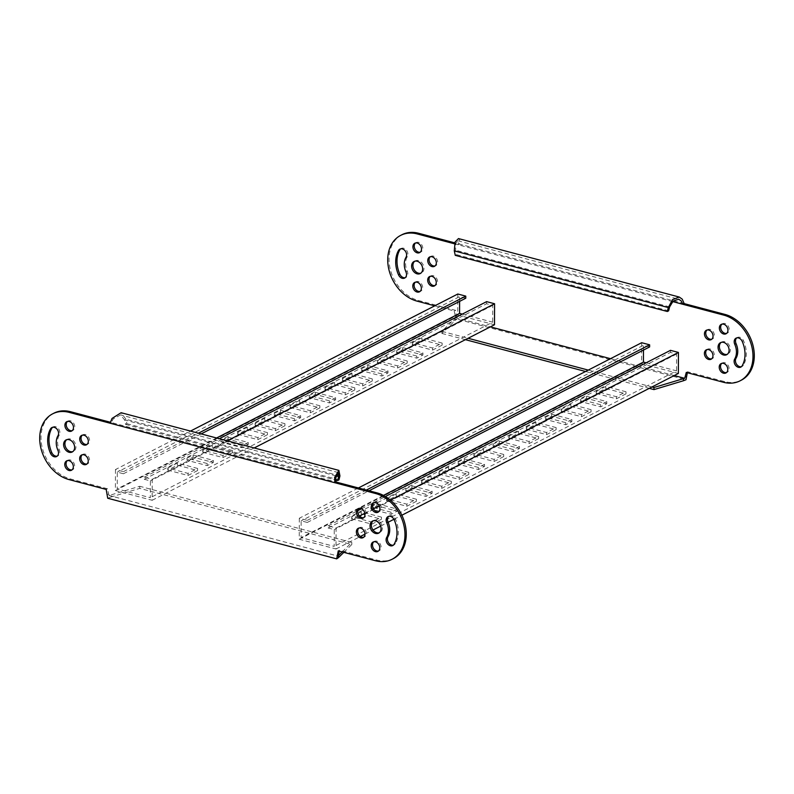 <?xml version="1.0" encoding="UTF-8"?>
<svg xmlns="http://www.w3.org/2000/svg" width="794" height="794" viewBox="0 0 794 794"><rect width="100%" height="100%" fill="white"/><g stroke="black" fill="none" stroke-linecap="round" stroke-linejoin="round"><path stroke-width="0.6" stroke-dasharray="3.97 2.98" d="M107.309 494.622L108.619 493.947L107.488 488.747L70.309 478.901A36.117 27.383 62.9 0 1 41.01 437.514A36.117 27.383 62.9 0 1 53.942 413.168M66.716 439.678A6.769 5.131 62.9 0 1 67.341 439.281A6.769 5.131 62.9 0 1 73.028 440.422A6.769 5.131 62.9 0 1 75.946 446.774A6.769 5.131 62.9 0 1 73.514 451.339A6.769 5.131 62.9 0 1 72.83 451.607M67.341 460.629A5.27 3.99 62.9 0 1 67.956 460.222A5.27 3.99 62.9 0 1 72.383 461.106A5.27 3.99 62.9 0 1 74.646 466.038A5.27 3.99 62.9 0 1 72.76 469.591A5.27 3.99 62.9 0 1 72.065 469.849M82.239 454.773A5.27 3.99 62.9 0 1 82.854 454.357A5.27 3.99 62.9 0 1 87.271 455.24A5.27 3.99 62.9 0 1 89.543 460.183A5.27 3.99 62.9 0 1 87.658 463.726A5.27 3.99 62.9 0 1 86.963 463.984M82.308 435.172A5.27 3.99 62.9 0 1 82.923 434.755A5.27 3.99 62.9 0 1 87.34 435.648A5.27 3.99 62.9 0 1 89.613 440.581A5.27 3.99 62.9 0 1 87.727 444.134A5.27 3.99 62.9 0 1 87.032 444.392M67.48 421.445A5.27 3.99 62.9 0 1 68.095 421.028A5.27 3.99 62.9 0 1 72.512 421.912A5.27 3.99 62.9 0 1 74.785 426.844A5.27 3.99 62.9 0 1 72.899 430.398A5.27 3.99 62.9 0 1 72.204 430.656M373.914 502.602A5.27 3.99 62.9 0 1 374.53 502.185A5.27 3.99 62.9 0 1 378.946 503.068A5.27 3.99 62.9 0 1 381.219 508.001A5.27 3.99 62.9 0 1 379.334 511.554A5.27 3.99 62.9 0 1 378.639 511.812M52.583 427.301A5.27 3.99 62.9 0 1 53.198 426.884A5.27 3.99 62.9 0 1 58.528 428.76A5.27 3.99 62.9 0 1 59.312 435.013A15.801 11.979 -117.1 0 0 57.555 441.901A15.801 11.979 -117.1 0 0 59.252 449.702A5.27 3.99 62.9 0 1 57.932 455.855A5.27 3.99 62.9 0 1 57.237 456.113M373.776 541.796A5.27 3.99 62.9 0 1 374.391 541.379A5.27 3.99 62.9 0 1 378.817 542.262A5.27 3.99 62.9 0 1 381.08 547.195A5.27 3.99 62.9 0 1 379.195 550.748A5.27 3.99 62.9 0 1 378.5 551.006M358.948 528.06A5.27 3.99 62.9 0 1 359.563 527.643A5.27 3.99 62.9 0 1 363.989 528.526A5.27 3.99 62.9 0 1 366.252 533.469A5.27 3.99 62.9 0 1 364.367 537.012A5.27 3.99 62.9 0 1 363.672 537.27M359.017 508.458A5.27 3.99 62.9 0 1 359.632 508.041A5.27 3.99 62.9 0 1 364.059 508.934A5.27 3.99 62.9 0 1 366.322 513.867A5.27 3.99 62.9 0 1 364.436 517.42A5.27 3.99 62.9 0 1 363.741 517.678M388.742 516.328A5.27 3.99 62.9 0 1 389.358 515.921A5.27 3.99 62.9 0 1 395.481 519.137A26.341 19.969 62.9 0 1 395.392 543.632A5.27 3.99 62.9 0 1 394.092 544.883A5.27 3.99 62.9 0 1 393.397 545.141M373.15 520.834A6.769 5.131 62.9 0 1 373.776 520.437A6.769 5.131 62.9 0 1 379.463 521.579A6.769 5.131 62.9 0 1 382.38 527.931A6.769 5.131 62.9 0 1 379.949 532.496A6.769 5.131 62.9 0 1 379.264 532.764M343.832 552.356L351.792 544.545L139.744 488.379L110.297 497.223L110.306 495.119L109.026 495.456L337.986 556.098M139.744 488.379L139.744 486.285L110.306 495.119M342.145 551.919L351.802 542.441L139.744 486.285M351.792 544.545L351.802 542.441M110.297 497.223L107.706 498.235M107.488 488.747L106.178 489.422M110.356 422.259L111.359 422.527L110.048 423.202M393.348 558.609A36.117 27.383 62.9 0 1 376.743 560.058L339.574 550.212L338.264 550.887M339.574 550.212L339.326 551.165M108.619 493.947L109.026 495.456M339.941 475.934L125.918 419.252L124.608 419.927L120.539 414.895L113.125 419.024L111.359 422.527L336.16 482.067M336.041 475.914L124.608 419.927L125.581 424.383L126.891 423.708L125.918 419.252L121.115 412.711M125.581 424.383L335.733 480.042M126.891 423.708L338.949 479.864M687.346 372.723L687.594 371.771L724.763 381.616A36.117 27.383 -117.1 0 0 741.368 380.157M721.17 342.393A6.769 5.131 62.9 0 1 721.796 341.996A6.769 5.131 62.9 0 1 727.483 343.137A6.769 5.131 62.9 0 1 730.401 349.479A6.769 5.131 62.9 0 1 727.969 354.045A6.769 5.131 62.9 0 1 727.284 354.322M721.796 363.344A5.27 3.99 62.9 0 1 722.411 362.927A5.27 3.99 62.9 0 1 726.838 363.811A5.27 3.99 62.9 0 1 729.1 368.753A5.27 3.99 62.9 0 1 727.215 372.307A5.27 3.99 62.9 0 1 726.52 372.555M706.968 349.608A5.27 3.99 62.9 0 1 707.583 349.191A5.27 3.99 62.9 0 1 712.01 350.085A5.27 3.99 62.9 0 1 714.272 355.017A5.27 3.99 62.9 0 1 712.387 358.57A5.27 3.99 62.9 0 1 711.692 358.828M707.037 330.016A5.27 3.99 62.9 0 1 707.653 329.599A5.27 3.99 62.9 0 1 712.079 330.483A5.27 3.99 62.9 0 1 714.342 335.425A5.27 3.99 62.9 0 1 712.456 338.969A5.27 3.99 62.9 0 1 711.761 339.227M721.935 324.151A5.27 3.99 62.9 0 1 722.55 323.734A5.27 3.99 62.9 0 1 726.967 324.627A5.27 3.99 62.9 0 1 729.239 329.56A5.27 3.99 62.9 0 1 727.354 333.113A5.27 3.99 62.9 0 1 726.659 333.371M415.5 242.994A5.27 3.99 62.9 0 1 416.116 242.577A5.27 3.99 62.9 0 1 420.532 243.47A5.27 3.99 62.9 0 1 422.805 248.403A5.27 3.99 62.9 0 1 420.919 251.956A5.27 3.99 62.9 0 1 420.224 252.204M736.763 337.887A5.27 3.99 62.9 0 1 737.378 337.47A5.27 3.99 62.9 0 1 743.502 340.695A26.341 19.969 62.9 0 1 746.33 353.697A26.341 19.969 62.9 0 1 743.412 365.19A5.27 3.99 62.9 0 1 742.112 366.441A5.27 3.99 62.9 0 1 741.417 366.699M415.361 282.188A5.27 3.99 62.9 0 1 415.977 281.771A5.27 3.99 62.9 0 1 420.403 282.654A5.27 3.99 62.9 0 1 422.666 287.597A5.27 3.99 62.9 0 1 420.78 291.15A5.27 3.99 62.9 0 1 420.086 291.398M430.259 276.322A5.27 3.99 62.9 0 1 430.874 275.905A5.27 3.99 62.9 0 1 435.291 276.798A5.27 3.99 62.9 0 1 437.563 281.731A5.27 3.99 62.9 0 1 435.678 285.284A5.27 3.99 62.9 0 1 434.983 285.542M430.328 256.73A5.27 3.99 62.9 0 1 430.944 256.313A5.27 3.99 62.9 0 1 435.36 257.196A5.27 3.99 62.9 0 1 437.633 262.139A5.27 3.99 62.9 0 1 435.747 265.692A5.27 3.99 62.9 0 1 435.052 265.94M400.603 248.859A5.27 3.99 62.9 0 1 401.218 248.443A5.27 3.99 62.9 0 1 405.645 249.326A5.27 3.99 62.9 0 1 407.908 254.269A5.27 3.99 62.9 0 1 407.332 256.561A15.801 11.979 -117.1 0 0 407.272 271.26A5.27 3.99 62.9 0 1 407.838 273.861A5.27 3.99 62.9 0 1 405.952 277.414A5.27 3.99 62.9 0 1 405.258 277.672M414.736 261.236A6.769 5.131 62.9 0 1 415.361 260.839A6.769 5.131 62.9 0 1 421.048 261.98A6.769 5.131 62.9 0 1 423.966 268.322A6.769 5.131 62.9 0 1 421.535 272.888A6.769 5.131 62.9 0 1 420.85 273.166M668.627 310.821L456.57 254.666L455.597 250.209L455.766 243.48L457.88 240.751L458.535 241.912L458.069 244.751L459.379 244.076L454.793 242.865M401.963 234.716A36.117 27.383 -117.1 0 0 390.301 269.325A36.117 27.383 -117.1 0 0 418.329 300.46L455.508 310.305L457.036 319.109L686.006 379.75M441.921 331.346L441.911 333.44L455.26 320.339L455.27 318.245L441.921 331.346L468.113 338.284M455.26 320.339L457.036 319.109M441.911 333.44L465.413 339.663M585.545 371.483L649.274 388.355M588.245 370.093L651.973 386.976M455.27 318.245L455.736 317.689L490.384 326.86M610.517 358.68L674.245 375.552M686.284 372.436L687.594 371.771M672.647 301.581L454.525 243.808M434.765 305.829L454.198 310.97L455.508 310.305M454.198 310.97L455.329 316.181L456.639 315.506M455.329 316.181L455.736 317.689M684.18 303.616L459.379 244.076L459.637 240.205L458.456 238.567M669.62 306.891L455.597 250.209L454.287 250.884M455.26 255.34L456.57 254.666M115.467 469.552L115.388 490.543L152.16 500.28L152.24 479.288L144.27 477.174L144.26 479.278L150.394 480.896L150.334 497.699L148.488 497.213L117.234 488.935L117.294 472.132L123.427 473.76L123.427 471.656L115.467 469.552L190.481 431.082M494.503 324.746L457.731 315.01L457.81 294.008M465.77 298.226L459.637 296.599L117.294 472.132M459.617 301.373L459.637 296.599M462.287 314.116L492.677 322.166L150.334 497.699M486.613 301.641L486.603 303.745L492.737 305.362L492.677 322.166M492.737 305.362L150.394 480.896M144.26 479.278L486.603 303.745M309.253 395.481L315.367 392.345L335.594 397.705L329.48 400.841L309.253 395.481L309.243 397.576L315.357 394.449L335.584 399.799L329.47 402.935L309.243 397.576M290.038 405.327L299.646 400.404L319.873 405.764L310.265 410.687L290.038 405.327L290.028 407.431L299.636 402.508L319.863 407.858L310.256 412.791L290.028 407.431M274.317 413.396L280.431 410.26L300.658 415.609L294.544 418.746L274.317 413.396L274.307 415.49L280.421 412.354L300.648 417.713L294.534 420.85L274.307 415.49M255.102 423.242L264.71 418.319L284.937 423.678L275.329 428.601L255.102 423.242L255.102 425.346L264.71 420.413L284.927 425.773L275.32 430.695L255.102 425.346M324.974 387.422L334.582 382.49L354.799 387.849L345.201 392.772L324.974 387.422L324.964 389.517L334.572 384.594L354.799 389.953L345.192 394.876L324.964 389.517M237.644 432.194L247.242 427.271L267.469 432.631L257.861 437.554L237.644 432.194L237.634 434.298L247.242 429.375L267.459 434.725L257.861 439.658L237.634 434.298M221.923 440.263L228.037 437.127L248.254 442.476L242.14 445.613L221.923 440.263L221.913 442.357L228.027 439.221L248.254 444.58L242.14 447.717L221.913 442.357M202.708 450.109L212.316 445.186L232.543 450.545L222.935 455.468L202.708 450.109L202.698 452.213L212.306 447.28L232.533 452.64L222.925 457.562L202.698 452.213M186.987 458.168L193.101 455.041L213.328 460.391L207.214 463.527L186.987 458.168L186.977 460.272L193.091 457.136L213.318 462.495L207.204 465.631L186.977 460.272M167.772 468.023L177.38 463.101L197.607 468.45L187.999 473.383L167.772 468.023L167.762 470.117L177.37 465.195L197.597 470.554L187.989 475.477L167.762 470.117M216.583 437.99L117.234 488.935M412.304 342.641L421.912 337.718L442.139 343.068L432.532 348L412.304 342.641L412.294 344.735L421.902 339.812L442.129 345.172L432.522 350.094L412.294 344.735M342.442 378.46L352.05 373.537L372.267 378.897L362.659 383.82L342.442 378.46L342.432 380.564L352.04 375.641L372.267 380.991L362.659 385.924L342.432 380.564M361.647 368.615L367.761 365.478L387.988 370.838L381.874 373.964L361.647 368.615L361.647 370.709L367.761 367.572L387.978 372.932L381.864 376.068L361.647 370.709M377.368 360.555L386.976 355.623L407.203 360.982L397.596 365.905L377.368 360.555L377.368 362.65L386.976 357.727L407.193 363.086L397.586 368.009L377.368 362.65M396.583 350.7L402.697 347.564L422.924 352.923L416.81 356.059L396.583 350.7L396.573 352.804L402.687 349.668L422.914 355.017L416.8 358.154L396.573 352.804M123.427 473.76L201.15 433.911M123.427 471.656L198.45 433.196M115.388 490.543L457.731 315.01M152.16 500.28L254.209 447.955M152.24 479.288L227.253 440.819M144.27 477.174L219.283 438.715M177.38 463.101L177.37 465.195M187.999 473.383L187.989 475.477M197.607 468.45L197.597 470.554M193.101 455.041L193.091 457.136M207.214 463.527L207.204 465.631M213.328 460.391L213.318 462.495M212.316 445.186L212.306 447.28M222.935 455.468L222.925 457.562M232.543 450.545L232.533 452.64M228.037 437.127L228.027 439.221M242.14 445.613L242.14 447.717M248.254 442.476L248.254 444.58M247.242 427.271L247.242 429.375M257.861 437.554L257.861 439.658M267.469 432.631L267.459 434.725M334.582 382.49L334.572 384.594M345.201 392.772L345.192 394.876M354.799 387.849L354.799 389.953M421.912 337.718L421.902 339.812M442.139 343.068L442.129 345.172M432.532 348L432.522 350.094M264.71 418.319L264.71 420.413M275.329 428.601L275.32 430.695M284.937 423.678L284.927 425.773M352.05 373.537L352.04 375.641M372.267 378.897L372.267 380.991M362.659 383.82L362.659 385.924M280.431 410.26L280.421 412.354M294.544 418.746L294.534 420.85M300.658 415.609L300.648 417.713M367.761 365.478L367.761 367.572M387.988 370.838L387.978 372.932M381.874 373.964L381.864 376.068M299.646 400.404L299.636 402.508M310.265 410.687L310.256 412.791M319.873 405.764L319.863 407.858M386.976 355.623L386.976 357.727M407.203 360.982L407.193 363.086M397.596 365.905L397.586 368.009M315.367 392.345L315.357 394.449M329.48 400.841L329.47 402.935M335.594 397.705L335.584 399.799M402.697 347.564L402.687 349.668M422.924 352.923L422.914 355.017M416.81 356.059L416.8 358.154M299.328 518.244L299.249 539.235L336.021 548.982L336.1 527.98L328.13 525.876L328.121 527.97L334.254 529.598L334.195 546.391L332.349 545.905L301.095 537.627L301.154 520.834L307.288 522.452L307.288 520.358L299.328 518.244L358.402 487.953M678.364 373.438L641.592 363.702L641.671 342.71M649.631 346.918L643.497 345.291L301.154 520.834M643.477 350.065L643.497 345.291M646.147 362.808L676.538 370.858L334.195 546.391M670.473 350.333L670.464 352.437L676.597 354.055L676.538 370.858M676.597 354.055L334.254 529.598M328.121 527.97L670.464 352.437M493.114 444.174L499.228 441.037L519.455 446.397L513.341 449.533L493.114 444.174L493.104 446.278L499.218 443.141L519.445 448.491L513.331 451.627L493.104 446.278M473.899 454.029L483.506 449.096L503.733 454.456L494.126 459.379L473.899 454.029L473.889 456.123L483.496 451.2L503.724 456.56L494.116 461.483L473.889 456.123M458.178 462.088L464.292 458.952L484.519 464.311L478.405 467.438L458.178 462.088L458.178 464.182L464.282 461.046L484.509 466.406L478.395 469.542L458.178 464.182M438.963 471.934L448.57 467.011L468.797 472.37L459.19 477.293L438.963 471.934L438.963 474.038L448.57 469.115L468.788 474.465L459.18 479.397L438.963 474.038M508.835 436.114L518.442 431.192L538.66 436.541L529.062 441.474L508.835 436.114L508.825 438.209L518.432 433.286L538.66 438.645L529.052 443.568L508.825 438.209M421.505 480.896L431.102 475.963L451.329 481.323L441.722 486.246L421.505 480.896L421.495 482.99L431.102 478.067L451.32 483.427L441.722 488.35L421.495 482.99M405.784 488.955L411.897 485.819L432.115 491.178L426.001 494.315L405.784 488.955L405.774 491.049L411.888 487.923L432.115 493.273L426.001 496.409L405.774 491.049M386.569 498.801L396.176 493.878L416.403 499.237L406.796 504.16L386.569 498.801L386.559 500.905L396.166 495.982L416.393 501.332L406.786 506.264L386.559 500.905M370.848 506.87L376.961 503.733L397.189 509.083L391.075 512.219L370.848 506.87L370.838 508.964L376.952 505.828L397.179 511.187L391.065 514.323L370.838 508.964M351.633 516.715L361.24 511.793L381.467 517.152L371.86 522.075L351.633 516.715L351.623 518.819L361.23 513.887L381.457 519.246L371.85 524.169L351.623 518.819M383.442 495.406L301.095 537.627M596.165 391.333L605.772 386.41L626 391.77L616.392 396.692L596.165 391.333L596.155 393.437L605.762 388.504L625.99 393.864L616.382 398.787L596.155 393.437M526.303 427.162L535.91 422.229L556.128 427.589L546.52 432.512L526.303 427.162L526.293 429.256L535.9 424.333L556.128 429.693L546.52 434.616L526.293 429.256M545.508 417.307L551.622 414.17L571.849 419.53L565.735 422.666L545.508 417.307L545.508 419.411L551.622 416.274L571.839 421.624L565.725 424.76L545.508 419.411M561.229 409.247L570.836 404.325L591.064 409.674L581.456 414.607L561.229 409.247L561.229 411.342L570.836 406.419L591.054 411.778L581.446 416.701L561.229 411.342M580.444 399.392L586.558 396.256L606.785 401.615L600.671 404.751L580.444 399.392L580.434 401.496L586.548 398.36L606.775 403.719L600.661 406.846L580.434 401.496M307.288 522.452L369.061 490.771M307.288 520.358L366.371 490.067M299.249 539.235L641.592 363.702M336.021 548.982L360.397 536.486M364.942 534.144L373.031 530.005M380.663 526.094L388.117 522.263M393.913 519.296L401.853 515.227M336.1 527.98L359.474 516.001M364.873 513.232L373.448 508.825M379.244 505.857L390.4 500.141M328.13 525.876L357.836 510.641M361.478 508.775L385.398 496.508M361.24 511.793L361.23 513.887M371.86 522.075L371.85 524.169M381.467 517.152L381.457 519.246M376.961 503.733L376.952 505.828M391.075 512.219L391.065 514.323M397.189 509.083L397.179 511.187M396.176 493.878L396.166 495.982M406.796 504.16L406.786 506.264M416.403 499.237L416.393 501.332M411.897 485.819L411.888 487.923M426.001 494.315L426.001 496.409M432.115 491.178L432.115 493.273M431.102 475.963L431.102 478.067M441.722 486.246L441.722 488.35M451.329 481.323L451.32 483.427M518.442 431.192L518.432 433.286M529.062 441.474L529.052 443.568M538.66 436.541L538.66 438.645M605.772 386.41L605.762 388.504M626 391.77L625.99 393.864M616.392 396.692L616.382 398.787M448.57 467.011L448.57 469.115M459.19 477.293L459.18 479.397M468.797 472.37L468.788 474.465M535.91 422.229L535.9 424.333M556.128 427.589L556.128 429.693M546.52 432.512L546.52 434.616M464.292 458.952L464.282 461.046M478.405 467.438L478.395 469.542M484.519 464.311L484.509 466.406M551.622 414.17L551.622 416.274M571.849 419.53L571.839 421.624M565.735 422.666L565.725 424.76M483.506 449.096L483.496 451.2M494.126 459.379L494.116 461.483M503.733 454.456L503.724 456.56M570.836 404.325L570.836 406.419M591.064 409.674L591.054 411.778M581.456 414.607L581.446 416.701M499.228 441.037L499.218 443.141M513.341 449.533L513.331 451.627M519.455 446.397L519.445 448.491M586.558 396.256L586.548 398.36M606.785 401.615L606.775 403.719M600.671 404.751L600.661 406.846M68.999 479.576L70.309 478.901M57.942 450.377L59.252 449.702M394.171 519.812L395.481 519.137M394.082 544.307L395.392 543.632M58.002 435.678L59.312 435.013M375.433 560.733L376.743 560.058M724.763 381.616L723.453 382.281M743.502 340.695L742.192 341.36M407.272 271.26L405.962 271.935M407.332 256.561L406.022 257.236M743.412 365.19L742.102 365.855M418.329 300.46L417.019 301.125M72.204 452.004L73.514 451.339M71.45 470.266L72.76 469.591M86.348 464.401L87.658 463.726M86.417 444.809L87.727 444.134M71.589 431.073L72.899 430.398M378.023 512.229L379.334 511.554M377.884 551.423L379.195 550.748M363.057 537.687L364.367 537.012M363.126 518.095L364.436 517.42M388.048 516.586L389.358 515.921M378.639 533.161L379.949 532.496M372.465 521.112L373.776 520.437M392.782 545.557L394.092 544.883M358.322 508.716L359.632 508.041M358.253 528.308L359.563 527.643M373.081 542.044L374.391 541.379M56.622 456.53L57.932 455.855M51.888 427.559L53.198 426.884M373.22 502.85L374.53 502.185M66.785 421.693L68.095 421.028M81.613 435.43L82.923 434.755M81.544 455.031L82.854 454.357M66.646 460.887L67.956 460.222M66.031 439.955L67.341 439.281M338.313 472.569L120.539 414.895M727.969 354.045L726.659 354.719M727.215 372.307L725.905 372.972M712.387 358.57L711.077 359.245M712.456 338.969L711.146 339.643M727.354 333.113L726.044 333.778M420.919 251.956L419.609 252.621M420.78 291.15L419.47 291.815M435.678 285.284L434.368 285.959M435.747 265.692L434.437 266.357M401.218 248.443L399.908 249.118M421.535 272.888L420.224 273.563M415.361 260.839L414.051 261.504M405.952 277.414L404.642 278.079M430.944 256.313L429.633 256.988M430.874 275.905L429.564 276.58M415.977 281.771L414.667 282.446M742.112 366.441L740.802 367.116M737.378 337.47L736.068 338.145M416.116 242.577L414.805 243.252M722.55 323.734L721.24 324.409M707.653 329.599L706.342 330.274M707.583 349.191L706.273 349.866M722.411 362.927L721.101 363.602M721.796 341.996L720.486 342.661M457.88 240.751L678.672 299.229"/><path stroke-width="1.19" d="M335.733 480.042L337.639 480.539L338.631 476.608L338.313 472.569L335.723 477.978L336.16 482.067L334.85 482.732L375.671 493.54A36.117 27.383 62.9 0 1 403.699 524.675A36.117 27.383 62.9 0 1 392.038 559.284A36.117 27.383 62.9 0 1 375.433 560.733L338.264 550.887L336.676 558.867L107.706 498.235L106.178 489.422L68.999 479.576A36.117 27.383 62.9 0 1 39.7 438.189A36.117 27.383 62.9 0 1 52.632 413.843A36.117 27.383 62.9 0 1 69.237 412.384L110.048 423.202L112.033 418.438L121.115 412.711L338.889 470.385L339.941 475.934L338.631 476.608L336.041 475.914M72.83 451.607A6.769 5.131 62.9 0 1 64.91 443.846A6.769 5.131 62.9 0 1 66.716 439.678M63.599 444.521A6.769 5.131 -117.1 0 0 66.517 450.863A6.769 5.131 -117.1 0 0 72.204 452.004A6.769 5.131 -117.1 0 0 74.636 447.439A6.769 5.131 -117.1 0 0 71.718 441.097A6.769 5.131 -117.1 0 0 66.031 439.955A6.769 5.131 -117.1 0 0 63.599 444.521M72.065 469.849A5.27 3.99 62.9 0 1 66.071 463.765A5.27 3.99 62.9 0 1 67.341 460.629M64.761 464.44A5.27 3.99 -117.1 0 0 67.033 469.373A5.27 3.99 -117.1 0 0 71.45 470.266A5.27 3.99 -117.1 0 0 73.336 466.713A5.27 3.99 -117.1 0 0 71.073 461.78A5.27 3.99 -117.1 0 0 66.646 460.887A5.27 3.99 -117.1 0 0 64.761 464.44M86.963 463.984A5.27 3.99 62.9 0 1 80.968 457.91A5.27 3.99 62.9 0 1 82.239 454.773M79.658 458.575A5.27 3.99 -117.1 0 0 81.921 463.517A5.27 3.99 -117.1 0 0 86.348 464.401A5.27 3.99 -117.1 0 0 88.233 460.848A5.27 3.99 -117.1 0 0 85.96 455.915A5.27 3.99 -117.1 0 0 81.544 455.031A5.27 3.99 -117.1 0 0 79.658 458.575M87.032 444.392A5.27 3.99 62.9 0 1 81.038 438.308A5.27 3.99 62.9 0 1 82.308 435.172M79.728 438.983A5.27 3.99 -117.1 0 0 81.99 443.915A5.27 3.99 -117.1 0 0 86.417 444.809A5.27 3.99 -117.1 0 0 88.303 441.256A5.27 3.99 -117.1 0 0 86.03 436.313A5.27 3.99 -117.1 0 0 81.613 435.43A5.27 3.99 -117.1 0 0 79.728 438.983M72.204 430.656A5.27 3.99 62.9 0 1 66.21 424.572A5.27 3.99 62.9 0 1 67.48 421.445M64.9 425.247A5.27 3.99 -117.1 0 0 67.162 430.189A5.27 3.99 -117.1 0 0 71.589 431.073A5.27 3.99 -117.1 0 0 73.475 427.519A5.27 3.99 -117.1 0 0 71.202 422.587A5.27 3.99 -117.1 0 0 66.785 421.693A5.27 3.99 -117.1 0 0 64.9 425.247M378.639 511.812A5.27 3.99 62.9 0 1 372.644 505.738A5.27 3.99 62.9 0 1 373.914 502.602M371.334 506.403A5.27 3.99 -117.1 0 0 373.597 511.346A5.27 3.99 -117.1 0 0 378.023 512.229A5.27 3.99 -117.1 0 0 379.909 508.676A5.27 3.99 -117.1 0 0 377.636 503.743A5.27 3.99 -117.1 0 0 373.22 502.85A5.27 3.99 -117.1 0 0 371.334 506.403M57.237 456.113A5.27 3.99 62.9 0 1 51.809 452.64A26.341 19.969 62.9 0 1 48.98 439.628A26.341 19.969 62.9 0 1 51.898 428.145A5.27 3.99 62.9 0 1 52.583 427.301M50.588 428.81A26.341 19.969 -117.1 0 0 47.67 440.303A26.341 19.969 -117.1 0 0 50.498 453.305A5.27 3.99 -117.1 0 0 56.622 456.53A5.27 3.99 -117.1 0 0 57.942 450.377A15.801 11.979 62.9 0 1 56.245 442.576A15.801 11.979 62.9 0 1 58.002 435.678A5.27 3.99 -117.1 0 0 57.218 429.425A5.27 3.99 -117.1 0 0 51.888 427.559A5.27 3.99 -117.1 0 0 50.588 428.81L51.898 428.145M378.5 551.006A5.27 3.99 62.9 0 1 372.505 544.922A5.27 3.99 62.9 0 1 373.776 541.796M371.195 545.597A5.27 3.99 -117.1 0 0 373.468 550.53A5.27 3.99 -117.1 0 0 377.884 551.423A5.27 3.99 -117.1 0 0 379.77 547.87A5.27 3.99 -117.1 0 0 377.507 542.937A5.27 3.99 -117.1 0 0 373.081 542.044A5.27 3.99 -117.1 0 0 371.195 545.597M363.672 537.27A5.27 3.99 62.9 0 1 357.677 531.196A5.27 3.99 62.9 0 1 358.948 528.06M356.367 531.861A5.27 3.99 -117.1 0 0 358.64 536.804A5.27 3.99 -117.1 0 0 363.057 537.687A5.27 3.99 -117.1 0 0 364.942 534.134A5.27 3.99 -117.1 0 0 362.679 529.201A5.27 3.99 -117.1 0 0 358.253 528.308A5.27 3.99 -117.1 0 0 356.367 531.861M363.741 517.678A5.27 3.99 62.9 0 1 357.747 511.594A5.27 3.99 62.9 0 1 359.017 508.458M356.437 512.269A5.27 3.99 -117.1 0 0 358.709 517.202A5.27 3.99 -117.1 0 0 363.126 518.095A5.27 3.99 -117.1 0 0 365.012 514.542A5.27 3.99 -117.1 0 0 362.749 509.599A5.27 3.99 -117.1 0 0 358.322 508.716A5.27 3.99 -117.1 0 0 356.437 512.269M393.397 545.141A5.27 3.99 62.9 0 1 387.403 539.066A5.27 3.99 62.9 0 1 387.978 536.764A15.801 11.979 -117.1 0 0 388.038 522.065A5.27 3.99 62.9 0 1 387.472 519.465A5.27 3.99 62.9 0 1 388.742 516.328M394.171 519.812A5.27 3.99 -117.1 0 0 388.048 516.586A5.27 3.99 -117.1 0 0 386.162 520.139A5.27 3.99 -117.1 0 0 386.728 522.74A15.801 11.979 62.9 0 1 386.668 537.439A5.27 3.99 -117.1 0 0 386.092 539.731A5.27 3.99 -117.1 0 0 388.355 544.674A5.27 3.99 -117.1 0 0 392.782 545.557A5.27 3.99 -117.1 0 0 394.082 544.307A26.341 19.969 -117.1 0 0 394.171 519.812M379.264 532.764A6.769 5.131 62.9 0 1 371.344 525.003A6.769 5.131 62.9 0 1 373.15 520.834M370.034 525.678A6.769 5.131 -117.1 0 0 372.952 532.02A6.769 5.131 -117.1 0 0 378.639 533.161A6.769 5.131 -117.1 0 0 381.07 528.596A6.769 5.131 -117.1 0 0 378.152 522.254A6.769 5.131 -117.1 0 0 372.465 521.112A6.769 5.131 -117.1 0 0 370.034 525.678M343.832 552.356L338.442 557.646L338.452 555.542L342.145 551.919M338.442 557.646L336.676 558.867M338.452 555.542L337.986 556.098L338.403 554.808L337.093 555.482M52.632 413.843L53.942 413.168A36.117 27.383 62.9 0 1 70.547 411.719L110.356 422.259M336.16 482.067L376.981 492.876A36.117 27.383 62.9 0 1 405.009 524A36.117 27.383 62.9 0 1 393.348 558.609L392.038 559.284M339.326 551.165L338.403 554.808M110.048 423.202L334.85 482.732L334.631 477.393L338.889 470.385M339.941 475.934L338.949 479.864L337.639 480.539M740.058 380.832L741.368 380.157A36.117 27.383 -117.1 0 0 754.3 355.811A36.117 27.383 -117.1 0 0 725.001 314.424L684.18 303.616L682.87 304.291L723.691 315.099A36.117 27.383 -117.1 0 1 752.99 356.486A36.117 27.383 -117.1 0 1 740.058 380.832A36.117 27.383 -117.1 0 1 723.453 382.281L686.284 372.436L684.696 378.321L683.416 378.669L683.406 380.763L686.006 379.75L687.346 372.723M718.054 347.226A6.769 5.131 -117.1 0 0 720.972 353.578A6.769 5.131 -117.1 0 0 726.659 354.719A6.769 5.131 -117.1 0 0 729.091 350.154A6.769 5.131 -117.1 0 0 726.173 343.802A6.769 5.131 -117.1 0 0 720.486 342.661A6.769 5.131 -117.1 0 0 718.054 347.226M727.284 354.322A6.769 5.131 62.9 0 1 719.364 346.561A6.769 5.131 62.9 0 1 721.17 342.393M719.215 367.156A5.27 3.99 -117.1 0 0 721.488 372.088A5.27 3.99 -117.1 0 0 725.905 372.972A5.27 3.99 -117.1 0 0 727.79 369.428A5.27 3.99 -117.1 0 0 725.527 364.486A5.27 3.99 -117.1 0 0 721.101 363.602A5.27 3.99 -117.1 0 0 719.215 367.156M726.52 372.555A5.27 3.99 62.9 0 1 720.525 366.481A5.27 3.99 62.9 0 1 721.796 363.344M704.387 353.419A5.27 3.99 -117.1 0 0 706.66 358.352A5.27 3.99 -117.1 0 0 711.077 359.245A5.27 3.99 -117.1 0 0 712.962 355.692A5.27 3.99 -117.1 0 0 710.699 350.75A5.27 3.99 -117.1 0 0 706.273 349.866A5.27 3.99 -117.1 0 0 704.387 353.419M711.692 358.828A5.27 3.99 62.9 0 1 705.697 352.744A5.27 3.99 62.9 0 1 706.968 349.608M704.457 333.817A5.27 3.99 -117.1 0 0 706.729 338.76A5.27 3.99 -117.1 0 0 711.146 339.643A5.27 3.99 -117.1 0 0 713.032 336.09A5.27 3.99 -117.1 0 0 710.769 331.158A5.27 3.99 -117.1 0 0 706.342 330.274A5.27 3.99 -117.1 0 0 704.457 333.817M711.761 339.227A5.27 3.99 62.9 0 1 705.767 333.152A5.27 3.99 62.9 0 1 707.037 330.016M719.354 327.962A5.27 3.99 -117.1 0 0 721.617 332.894A5.27 3.99 -117.1 0 0 726.044 333.778A5.27 3.99 -117.1 0 0 727.929 330.235A5.27 3.99 -117.1 0 0 725.656 325.292A5.27 3.99 -117.1 0 0 721.24 324.409A5.27 3.99 -117.1 0 0 719.354 327.962M726.659 333.371A5.27 3.99 62.9 0 1 720.664 327.287A5.27 3.99 62.9 0 1 721.935 324.151M412.92 246.805A5.27 3.99 -117.1 0 0 415.183 251.738A5.27 3.99 -117.1 0 0 419.609 252.621A5.27 3.99 -117.1 0 0 421.495 249.078A5.27 3.99 -117.1 0 0 419.222 244.135A5.27 3.99 -117.1 0 0 414.805 243.252A5.27 3.99 -117.1 0 0 412.92 246.805M420.224 252.204A5.27 3.99 62.9 0 1 414.23 246.13A5.27 3.99 62.9 0 1 415.5 242.994M745.02 354.372A26.341 19.969 -117.1 0 0 742.192 341.36A5.27 3.99 -117.1 0 0 736.068 338.145A5.27 3.99 -117.1 0 0 734.748 344.298A15.801 11.979 62.9 0 1 736.445 352.099A15.801 11.979 62.9 0 1 734.688 358.987A5.27 3.99 -117.1 0 0 735.472 365.24A5.27 3.99 -117.1 0 0 740.802 367.116A5.27 3.99 -117.1 0 0 742.102 365.855A26.341 19.969 -117.1 0 0 745.02 354.372M741.417 366.699A5.27 3.99 62.9 0 1 736.504 364.178A5.27 3.99 62.9 0 1 735.998 358.322A15.801 11.979 -117.1 0 0 737.755 351.424A15.801 11.979 -117.1 0 0 736.058 343.623A5.27 3.99 62.9 0 1 736.763 337.887M412.781 285.999A5.27 3.99 -117.1 0 0 415.054 290.932A5.27 3.99 -117.1 0 0 419.47 291.815A5.27 3.99 -117.1 0 0 421.356 288.262A5.27 3.99 -117.1 0 0 419.093 283.329A5.27 3.99 -117.1 0 0 414.667 282.446A5.27 3.99 -117.1 0 0 412.781 285.999M420.086 291.398A5.27 3.99 62.9 0 1 414.091 285.324A5.27 3.99 62.9 0 1 415.361 282.188M427.678 280.133A5.27 3.99 -117.1 0 0 429.941 285.066A5.27 3.99 -117.1 0 0 434.368 285.959A5.27 3.99 -117.1 0 0 436.253 282.406A5.27 3.99 -117.1 0 0 433.981 277.463A5.27 3.99 -117.1 0 0 429.564 276.58A5.27 3.99 -117.1 0 0 427.678 280.133M434.983 285.542A5.27 3.99 62.9 0 1 428.988 279.458A5.27 3.99 62.9 0 1 430.259 276.322M427.748 260.531A5.27 3.99 -117.1 0 0 430.011 265.474A5.27 3.99 -117.1 0 0 434.437 266.357A5.27 3.99 -117.1 0 0 436.323 262.804A5.27 3.99 -117.1 0 0 434.05 257.871A5.27 3.99 -117.1 0 0 429.633 256.988A5.27 3.99 -117.1 0 0 427.748 260.531M435.052 265.94A5.27 3.99 62.9 0 1 429.058 259.866A5.27 3.99 62.9 0 1 430.328 256.73M406.597 254.934A5.27 3.99 -117.1 0 0 404.335 250.001A5.27 3.99 -117.1 0 0 399.908 249.118A5.27 3.99 -117.1 0 0 398.608 250.368A26.341 19.969 -117.1 0 0 398.519 274.863A5.27 3.99 -117.1 0 0 404.642 278.079A5.27 3.99 -117.1 0 0 406.528 274.535A5.27 3.99 -117.1 0 0 405.962 271.935A15.801 11.979 62.9 0 1 406.022 257.236A5.27 3.99 -117.1 0 0 406.597 254.934M405.258 277.672A5.27 3.99 62.9 0 1 399.829 274.188A26.341 19.969 62.9 0 1 399.918 249.693A5.27 3.99 62.9 0 1 400.603 248.859M411.62 266.069A6.769 5.131 -117.1 0 0 414.537 272.421A6.769 5.131 -117.1 0 0 420.224 273.563A6.769 5.131 -117.1 0 0 422.656 268.997A6.769 5.131 -117.1 0 0 419.738 262.645A6.769 5.131 -117.1 0 0 414.051 261.504A6.769 5.131 -117.1 0 0 411.62 266.069M420.85 273.166A6.769 5.131 62.9 0 1 412.93 265.404A6.769 5.131 62.9 0 1 414.736 261.236M454.793 242.865L418.567 233.267A36.117 27.383 -117.1 0 0 401.963 234.716L400.652 235.391A36.117 27.383 -117.1 0 0 388.991 270A36.117 27.383 -117.1 0 0 417.019 301.125L434.765 305.829M649.274 388.355L653.968 389.606L683.406 380.763M653.968 389.606L653.978 387.502L683.416 378.669M465.413 339.663L585.545 371.483M468.113 338.284L588.245 370.093M651.973 386.976L653.978 387.502M490.384 326.86L610.517 358.68M674.245 375.552L684.696 378.321M454.525 243.808L417.257 233.942A36.117 27.383 -117.1 0 0 400.652 235.391M686.423 376.366L685.113 377.031M669.62 306.891L668.627 310.821L667.317 311.496L668.31 307.566L672.488 299.636L679.257 297.045L458.456 238.567L455.081 242.051L454.287 250.884L668.31 307.566L669.62 306.891L673.183 301.055L678.672 299.229L681.143 300.866L682.87 304.291L672.647 301.581M679.257 297.045L682.235 299.149L684.18 303.616M667.317 311.496L455.26 255.34L454.287 250.884M201.15 433.911L465.77 298.226L465.77 296.122L457.81 294.008L190.481 431.082M459.617 301.373L459.577 313.392L216.583 437.99M462.287 314.116L459.577 313.392M219.283 438.715L486.613 301.641L494.583 303.755L494.503 324.746L254.209 447.955M198.45 433.196L465.77 296.122M227.253 440.819L494.583 303.755M369.061 490.771L649.631 346.918L649.631 344.814L641.671 342.71L358.402 487.953M643.477 350.065L643.438 362.094L383.442 495.406M646.147 362.808L643.438 362.094M385.398 496.508L670.473 350.333L678.443 352.447L678.364 373.438L401.853 515.227M366.371 490.067L649.631 344.814M360.397 536.486L364.942 534.144M373.031 530.005L380.663 526.094M388.117 522.263L393.913 519.296M359.474 516.001L364.873 513.232M373.448 508.825L379.244 505.857M390.4 500.141L678.443 352.447M357.836 510.641L361.478 508.775M386.668 537.439L387.978 536.764M386.728 522.74L388.038 522.065M50.498 453.305L51.809 452.64M69.237 412.384L70.547 411.719M375.671 493.54L376.981 492.876M735.998 358.322L734.688 358.987M399.918 249.693L398.608 250.368M399.829 274.188L398.519 274.863M736.058 343.623L734.748 344.298M725.001 314.424L723.691 315.099M418.567 233.267L417.257 233.942"/></g></svg>
